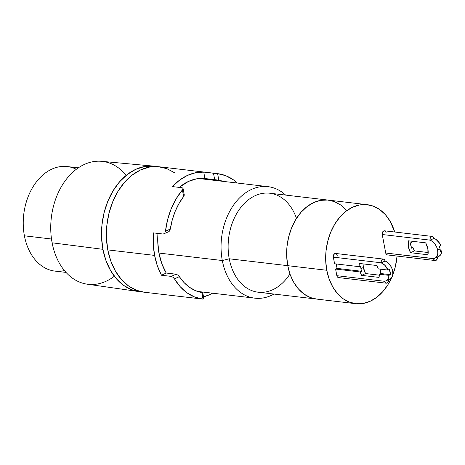 <?xml version="1.0" encoding="UTF-8"?>
<svg xmlns="http://www.w3.org/2000/svg" width="465" height="465" viewBox="0 0 465 465"><rect width="100%" height="100%" fill="white"/><g stroke="black" fill="none" stroke-linecap="round" stroke-linejoin="round"><path stroke-width="0.7" d="M78.312 167.859L67.239 166.557A52.638 37.607 96.7 0 0 24.413 235.819A52.638 37.607 -83.3 0 1 36.601 181.641A52.638 37.607 -83.3 0 1 76.324 169.283M64.403 270.56A52.638 37.607 -83.3 0 1 24.413 235.819L51.499 239.004L24.413 235.819A52.638 37.607 96.7 0 0 54.934 271.107L66.001 272.409M153.496 166.115A63.164 45.128 -83.3 0 1 156.722 166.58L153.357 166.104L144.464 166.54L135.664 169.37L127.294 174.491L119.679 181.705L113.111 190.737L107.839 201.229L104.073 212.79L101.951 224.973L101.556 237.307L102.91 249.316A63.164 45.128 -83.3 0 0 138.733 291.561A63.164 45.128 -83.3 0 0 141.976 291.857L131.822 289.776L123.754 285.464L116.576 278.971L110.565 270.554L105.95 260.545L102.91 249.316L52.121 242.811L102.91 249.316A63.164 45.128 -83.3 0 1 153.496 166.115L101.672 161.326A61.862 44.198 96.7 0 0 52.121 242.811A61.862 44.198 -83.3 0 1 72.918 172.12A61.862 44.198 -83.3 0 1 126.218 175.346M367.309 204.699A49.831 35.602 -83.3 0 1 394.715 232.012L390.164 221.352L385.421 214.714L379.76 209.593L373.395 206.187L366.571 204.623L359.555 204.966L352.61 207.204L346.007 211.244L340.002 216.934L334.817 224.054L330.662 232.337L327.691 241.457L326.017 251.065L325.703 260.795L326.773 270.27L287.759 265.678L326.773 270.27A49.831 35.602 -83.3 0 1 367.309 204.699L328.302 200.107A49.831 35.602 96.7 0 0 287.759 265.678A49.831 35.602 96.7 0 0 316.648 299.082A49.831 35.602 -83.3 0 1 287.759 265.678L290.154 274.536L293.799 282.435L298.542 289.073L304.203 294.188L310.568 297.6L316.712 299.088L310.568 297.6L304.203 294.188L298.542 289.073L293.799 282.435L290.154 274.536L287.759 265.678L229.239 258.79L287.759 265.678A49.831 35.602 -83.3 0 1 328.302 200.107L269.781 193.219A49.831 35.602 96.7 0 0 229.239 258.79L222.305 260.528L158.949 253.07L222.305 260.528A56.143 40.112 -83.3 0 1 267.985 186.651A56.143 40.112 -83.3 0 1 285.603 195.085A56.143 40.112 96.7 0 0 238.975 198.508A56.143 40.112 96.7 0 0 222.305 260.528L229.239 258.79A49.831 35.602 -83.3 0 1 251.949 197.381A49.831 35.602 -83.3 0 1 296.484 218.37M287.759 265.678L286.696 256.203L287.004 246.473L288.678 236.865L291.648 227.745L295.804 219.463L300.989 212.342L306.993 206.652L313.596 202.612L320.542 200.374L327.558 200.031L334.382 201.595L340.746 205.001L346.408 210.122L340.746 205.001L334.382 201.595L327.558 200.031L320.542 200.374L313.596 202.612L306.993 206.652L300.989 212.342L295.804 219.463L291.648 227.745L288.678 236.865L287.004 246.473L286.696 256.203L287.759 265.678M289.945 273.932A49.831 35.602 -83.3 0 1 254.936 291.613A49.831 35.602 -83.3 0 1 229.239 258.79A49.831 35.602 96.7 0 0 258.127 292.194L355.661 303.674A49.831 35.602 -83.3 0 1 326.773 270.27L329.168 279.128L332.812 287.027L337.555 293.665L343.217 298.786L349.581 302.192L356.405 303.75L363.421 303.407L370.367 301.175L376.97 297.135L382.974 291.445L388.159 284.324L391.67 277.559A49.831 35.602 -83.3 0 1 355.661 303.674M222.305 260.528A56.143 40.112 96.7 0 0 273.955 294.06A56.143 40.112 -83.3 0 1 254.855 298.17A56.143 40.112 -83.3 0 1 222.305 260.528M114.338 276.245A61.862 44.198 -83.3 0 1 52.121 242.811A61.862 44.198 96.7 0 0 87.211 284.185L138.733 291.561M335.573 253.454L334.788 253.599L333.55 255.018L333.335 257.151L381.126 262.777L381.341 260.644L381.87 259.772L383.363 259.081L384.695 260.022L385.055 261.063L381.143 262.876A9.823 6.295 65.1 0 1 387.944 270.055L389.408 269.375A9.823 6.295 65.1 0 1 390.408 274.664L388.943 275.344A9.823 6.295 65.1 0 1 386.031 280.843L389.943 279.035A9.823 6.295 -114.9 0 0 392.39 269.845A9.823 6.295 -114.9 0 0 385.055 261.063L381.126 262.777A2.807 2.005 -83.3 0 1 383.41 259.086L335.62 253.46A2.807 2.005 96.7 0 0 333.335 257.151L334.585 263.771L359.166 266.666L334.585 263.771L333.335 257.151L381.126 262.777L385.037 265.439L387.944 270.055L378.277 268.915L387.944 270.055L389.408 269.375L390.408 274.664L380.742 273.53L379.277 274.211A14.037 8.992 65.1 0 1 379.056 277.419L361.636 275.367A14.037 8.992 65.1 0 1 360.166 271.961L361.63 271.281A14.037 8.992 65.1 0 1 360.933 268.607L363.38 267.474L363.066 263.888A14.037 8.992 -114.9 0 0 363.38 267.474L360.933 268.607A14.037 8.992 65.1 0 1 360.631 265.986L359.166 266.666A14.037 8.992 65.1 0 1 359.387 263.457A14.037 8.992 -114.9 0 0 359.166 266.666L360.631 265.986A14.037 8.992 -114.9 0 0 360.933 268.607A14.037 8.992 -114.9 0 0 361.63 271.281L337.049 268.386L336.212 263.963L337.049 268.386L361.63 271.281L360.166 271.961L335.585 269.066L337.049 268.386L335.585 269.066L360.166 271.961A14.037 8.992 -114.9 0 0 361.636 275.367L379.056 277.419A14.037 8.992 -114.9 0 0 379.277 274.211L380.742 273.53L390.408 274.664L388.943 275.344L379.277 274.211L388.943 275.344L388.583 277.634L387.688 279.465L386.322 280.691L384.625 281.308L336.834 275.681L335.585 269.066L336.834 275.681A2.807 2.005 96.7 0 0 338.462 277.564L386.252 283.191A2.807 2.005 -83.3 0 1 384.625 281.308L336.834 275.681L337.172 276.629L338.503 277.57M425.702 242.858A14.037 8.992 65.1 0 1 427.87 248.938A14.037 8.992 65.1 0 1 427.951 254.768L410.531 252.716L427.951 254.768L427.87 248.938L425.702 242.858L408.282 240.806L425.702 242.858M434.926 258.197L438.838 256.384A9.823 6.295 -114.9 0 0 441.75 250.885L440.285 251.565A9.823 6.295 -114.9 0 0 440.07 248.949L437.623 250.083A9.823 6.295 65.1 0 1 434.926 258.197A9.823 6.295 65.1 0 1 433.502 258.563L385.729 253.036A2.807 2.005 96.7 0 0 387.357 254.919L435.147 260.54A2.807 2.005 -83.3 0 1 433.52 258.662L434.45 260.266L435.978 260.4L437.216 258.988L437.431 256.849M410.502 242.881L411.508 248.176L412.972 247.496L411.229 247.293L412.972 247.496A14.037 8.992 -114.9 0 0 414.443 250.908L428.184 252.524L414.443 250.908L410.531 252.716A14.037 8.992 65.1 0 1 408.282 240.806L408.363 246.642L410.531 252.716L414.443 250.908A14.037 8.992 -114.9 0 1 412.972 247.496L411.508 248.176A14.037 8.992 -114.9 0 1 410.502 242.881L411.973 242.207L410.502 242.881M432.305 236.435L384.514 230.809A2.807 2.005 96.7 0 0 382.23 234.505L430.02 240.132A2.807 2.005 -83.3 0 1 432.305 236.435A2.807 2.005 -83.3 0 1 433.932 238.318L433.008 236.714L431.474 236.575L430.241 237.993L430.038 240.225L433.95 238.411L430.038 240.225A9.823 6.295 65.1 0 1 437.623 250.083L440.07 248.949A9.823 6.295 -114.9 0 0 439.286 246.27L440.75 245.59A9.823 6.295 -114.9 0 0 433.95 238.411L435.949 239.37L439.489 243.114L440.75 245.59L439.286 246.27A9.823 6.295 65.1 0 1 440.07 248.949A9.823 6.295 65.1 0 1 440.285 251.565L441.75 250.885L440.274 250.711L441.75 250.885L441.39 253.175L440.495 255.006L438.797 256.401M411.961 241.242A14.037 8.992 -114.9 0 0 411.973 242.207A14.037 8.992 -114.9 0 1 411.961 241.242M380.742 273.53L380.015 269.119A14.037 8.992 65.1 0 1 380.742 273.53M378.277 268.915A14.037 8.992 -114.9 0 0 376.807 265.503L359.387 263.457L376.807 265.503A14.037 8.992 65.1 0 1 378.277 268.915M437.46 257.023A2.807 2.005 -83.3 0 1 435.147 260.54M388.566 279.668A2.807 2.005 -83.3 0 1 386.252 283.191M388.537 279.494L388.316 281.633L387.083 283.051L385.549 282.918L384.607 281.215A9.823 6.295 65.1 0 0 386.031 280.843M383.41 259.086A2.807 2.005 -83.3 0 1 385.037 260.97L387.548 262.37L389.827 264.661L391.594 267.631L392.64 270.921L392.82 274.106L392.117 276.791L390.623 278.634M361.636 275.367L365.548 273.554L379.283 275.17L365.548 273.554L361.636 275.367M363.38 267.474A14.037 8.992 -114.9 0 0 365.548 273.554L363.38 267.474M430.02 240.132L382.23 234.505L385.729 253.036L433.52 258.662L435.606 257.796L437.1 255.953L437.803 253.268L437.623 250.083L436.583 246.799L434.81 243.823L432.531 241.538L430.02 240.132M392.663 275.17L395.285 266.922L397.075 256.058A49.831 35.602 -83.3 0 1 392.663 275.17M336.317 253.733L337.247 255.343M387.397 254.919L386.072 253.977L385.729 253.036L382.23 234.505L382.451 232.366L382.974 231.5L384.474 230.809M385.212 231.088L386.142 232.692M202.618 292.729L201.781 292.566A56.846 40.618 -83.3 0 1 179.333 276.652L177.816 275.059L175.979 274.193L166.226 273.048A56.846 40.618 -83.3 0 1 159.001 253.361L161.861 263.795L166.226 273.048L161.477 275.245A63.164 45.128 -83.3 0 1 154.601 255.401A63.164 45.128 -83.3 0 1 153.473 232.889L163.227 234.04L164.715 233.285L165.476 231.25A63.164 45.128 -83.3 0 1 182.396 189.958L183.059 188.505L182.193 187.744L172.439 186.599A63.164 45.128 -83.3 0 1 203.734 172.102L217.603 173.654A63.164 45.128 -83.3 0 1 217.696 173.666A63.164 45.128 -83.3 0 1 237.406 183.053L233.471 179.868L225.804 175.7L217.603 173.654L218.841 180.222L223.194 181.379A56.846 40.618 -83.3 0 0 218.841 180.222L217.603 173.654L213.487 173.247L214.702 179.676L218.841 180.222L215.998 179.827M198.363 291.52A56.846 40.618 -83.3 0 1 197.887 291.567L198.363 291.52M217.696 173.666L159.175 166.778A63.164 45.128 96.7 0 0 107.787 249.891L154.601 255.401L107.787 249.891A63.164 45.128 96.7 0 0 144.406 292.235L202.926 299.123A63.164 45.128 -83.3 0 1 174.48 278.901L173.027 277.268L171.23 276.39L161.477 275.245L157.362 265.829L154.601 255.401L153.293 244.299L153.473 232.889L163.227 234.04L168.714 231.715M174.468 278.884L180.292 286.789L187.151 292.921L194.818 297.089L203.025 299.135A63.164 45.128 -83.3 0 1 202.926 299.123M193.481 297.931L200.688 298.78L193.481 297.931M212.575 293.194A63.164 45.128 -83.3 0 1 203.542 296.856L209.86 294.578M182.21 187.744L172.439 186.599L179.583 180.124L187.354 175.456L195.492 172.753L203.734 172.102L204.949 178.525L214.702 179.676L204.949 178.525L203.734 172.102L213.487 173.247L214.702 179.676L215.667 179.786M204.949 178.525L196.678 178.816L188.482 181.414L179.252 187.395A56.846 40.618 -83.3 0 1 204.949 178.525M184.082 195.817L184.268 194.852L183.047 188.389L182.861 189.267M182.425 189.923L183.669 196.486M169.493 231.076L170.33 229.007L172.236 220.021L175.142 211.465L178.979 203.565L183.634 196.526L182.396 189.958L176.223 198.671L171.236 208.692L167.615 219.683L165.476 231.25L170.33 229.007L165.476 231.25L164.703 233.302M144.487 292.247L136.698 290.352L128.631 286.033L121.452 279.546L115.442 271.13L110.827 261.115L107.787 249.891L106.433 237.877L106.828 225.548L108.95 213.365L112.716 201.804L117.988 191.307L124.556 182.28L132.17 175.067L140.54 169.946L149.341 167.115L158.234 166.679L166.883 168.661L174.95 172.98M157.96 233.418L157.775 242.172L159.001 253.361A56.846 40.618 -83.3 0 1 157.96 233.418M175.991 274.199L171.23 276.39L161.477 275.245L166.226 273.048L175.979 274.193L171.254 276.396M177.816 275.059L178.67 275.826M202.449 292.688L201.781 292.566L203.025 299.135L201.781 292.566L195.428 290.631L189.47 287.271L184.053 282.569L179.333 276.652L174.48 278.901L179.292 276.588M173.009 277.25L173.852 278.053M203.234 299.082L202.019 292.659M168.783 231.68L169.504 231.059L170.33 229.007A56.846 40.618 -83.3 0 1 183.634 196.526L184.285 194.98L184.047 194.434M267.985 186.651L198.851 178.514M254.855 298.17L197.427 291.41M203.984 299.204L202.763 292.747"/></g></svg>
